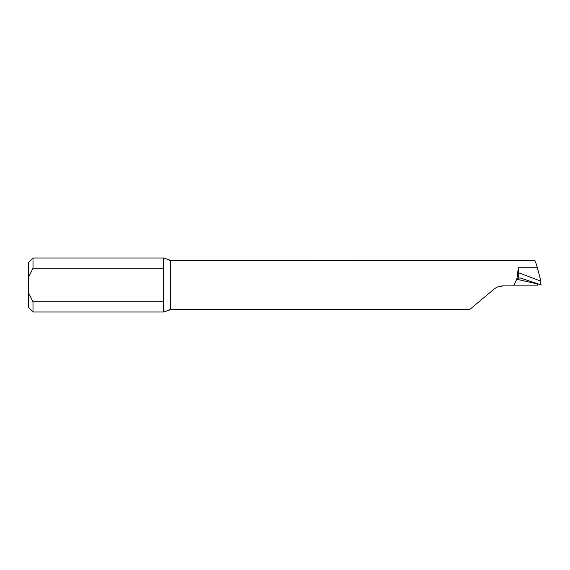 <?xml version="1.0" encoding="UTF-8"?>
<svg xmlns="http://www.w3.org/2000/svg" width="570" height="570" viewBox="0 0 570 570"><rect width="100%" height="100%" fill="white"/><g stroke="black" fill="none" stroke-linecap="round" stroke-linejoin="round"><path stroke-width="0.85" d="M163.968 258.003L33.003 258.003L33.003 268.214L163.497 268.214L163.497 258.944L163.968 258.003L170.701 260.476L170.701 309.524L469.723 309.524L493.862 289.268C496.548 287.059 499.641 285.933 503.118 285.898L498.13 286.796M469.723 309.524L170.701 309.524L163.968 311.997L163.497 311.056L163.497 301.786L33.003 301.786L33.003 311.997L163.968 311.997M503.118 285.898L513.613 285.898L516.862 278.994L518.322 267.743L518.322 272.667L540.232 280.932L540.681 280.269L537.36 267.743C536.071 262.941 534.988 260.519 534.126 260.476L169.397 260.355M33.003 268.214L28.5 277.326L28.5 292.674L33.003 301.786M163.497 268.214L163.497 301.786M28.5 277.326L28.5 262.499L33.003 258.003M33.003 311.997L28.5 307.501L28.5 292.674M170.701 260.476L534.126 260.476M518.322 272.667L517.418 276.756M537.51 283.297L537.047 285.898L513.613 285.898M518.322 272.866L518.322 278.124L520.225 277.975L540.909 284.822L540.232 280.932M516.862 278.994L518.322 278.124M541.493 284.971L540.909 284.822L541.493 284.971M517.418 272.952A0.898 0.442 180 0 0 518.322 272.51M537.36 267.743L518.322 267.743M537.339 283.938A562.497 37.527 17 0 0 516.684 279.243M170.701 309.524L169.397 309.645"/></g></svg>
